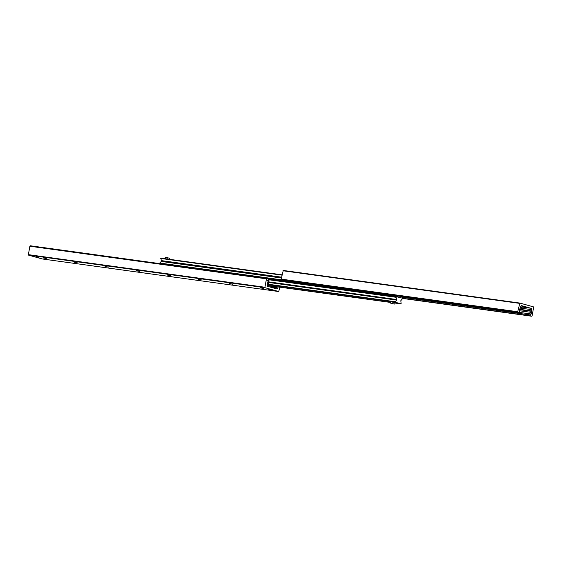 <?xml version="1.0" encoding="UTF-8"?>
<svg xmlns="http://www.w3.org/2000/svg" width="562" height="562" viewBox="0 0 562 562"><rect width="100%" height="100%" fill="white"/><g stroke="black" fill="none" stroke-linecap="round" stroke-linejoin="round"><path stroke-width="0.84" d="M263.487 288.468L260.705 287.87M263.353 288.432L260.213 287.856L263.353 288.432M232.464 284.196L229.675 283.599M232.331 284.154L229.191 283.578L232.331 284.154M201.435 279.918L198.653 279.321M201.308 279.883L198.161 279.307L201.308 279.883M170.412 275.64L167.631 275.043M170.279 275.605L167.139 275.029L170.279 275.605M139.39 271.369L136.601 270.772M139.257 271.327L136.116 270.751L139.257 271.327M108.361 267.091L105.579 266.493M108.234 267.055L105.087 266.479L108.234 267.055M77.338 262.819L74.556 262.222M77.205 262.777L74.065 262.201L77.205 262.777M46.316 258.541L43.527 257.944M46.182 258.506L43.042 257.93L46.182 258.506M270.273 289.62L267.99 289.198L270.273 289.62M38.567 257.22L36.284 256.799L38.567 257.22M269.605 289.142L267.638 288.784L269.605 289.142M38.975 257.656L37.008 257.298L38.975 257.656M279.911 287.182L278.717 291.538L264.85 287.646L266.458 278.836A0.576 0.421 -82.2 0 1 266.992 278.394L268.025 278.682A0.569 0.414 -82.2 0 1 268.165 279.644L267.379 280.571A1.447 1.061 97.8 0 0 267.034 282.187L267.329 283.332A0.576 0.421 -82.2 0 1 267.336 283.677L267.055 284.983A1.152 0.85 97.8 0 0 267.638 286.339L276.75 288.896A1.152 0.85 97.8 0 0 277.818 288.004L278.05 286.922M266.908 278.38L30.425 245.791A0.576 0.421 97.8 0 0 29.891 246.24L28.29 255.05L42.185 258.942M526.257 307.112L524.29 306.754L526.257 307.112M533.71 306.95L532.109 315.76A0.576 0.421 -82.2 0 1 531.575 316.209L530.542 315.914A0.569 0.414 -82.2 0 1 530.395 314.959L531.181 314.025A1.447 1.061 97.8 0 0 531.526 312.409L531.231 311.271A0.576 0.421 -82.2 0 1 531.231 310.927L531.504 309.62A1.152 0.85 97.8 0 0 530.928 308.257L521.81 305.7A1.152 0.85 97.8 0 0 520.749 306.599L520.468 307.906A0.576 0.421 -82.2 0 1 520.328 308.208L519.597 309.065A1.447 1.061 97.8 0 0 519.253 310.681L519.576 311.917A0.569 0.414 -82.2 0 1 519.056 312.697L518.024 312.402A0.576 0.421 -82.2 0 1 517.735 311.727L519.843 303.058L533.71 306.95M529.348 307.814L522.239 306.838L529.552 307.878M519.815 303.058L283.283 270.462L281.169 279.124A0.576 0.421 97.8 0 0 281.457 279.806L282.496 280.094A0.569 0.414 97.8 0 0 282.574 280.108M294.333 288.728L296.673 289.156L294.333 288.728M325.356 292.999L327.702 293.427L325.356 292.999M356.385 297.277L358.725 297.705L356.385 297.277M387.408 301.548L389.747 301.984L387.408 301.548M391.651 301.892L394.475 302.504M392.262 299.23C393.112 299.328 393.112 299.328 392.262 299.23C393.112 299.328 393.112 299.328 392.262 299.23M400.818 300.691L401.149 303.887L394.974 302.152L396.603 300.038L396.048 296.631L402.301 298.148L402.223 299.033L400.818 300.691M268.109 284.477L394.91 301.956L268.102 284.512M166.078 261.744C164.968 261.569 164.968 261.569 166.078 261.744M160.908 258.134L282.089 274.832L160.929 258.134L161.357 261.302L159.58 263.585M402.406 296.624L402.371 298.169L396.203 296.434L396.238 295.774M271.706 286.746L274.951 287.189L274.804 287.899L271.622 287.456M267.189 285.967L268.643 286.163L268.791 285.461L267.99 285.046L269.247 279.166L268.734 279.026L267.477 284.906A0.899 0.66 97.8 0 0 267.926 285.967L268.643 286.163M274.804 287.899L275.513 288.095A0.899 0.66 97.8 0 0 276.342 287.393L276.49 286.711M275.963 286.634L275.682 287.393L274.951 287.189M268.292 278.963L268.734 279.026M395.086 295.612L284.421 280.361M394.559 295.542L284.393 280.487M395.044 295.809L394.531 295.661M402.518 297.958L402.891 298.008L403.165 296.729M402.891 298.008L403.404 298.155L403.692 296.799M402.497 298.029L403.404 298.155M271.551 287.442L271.762 286.472L268.734 285.749M521.086 305.932L522.351 306.325L522.049 307.73L520.545 307.526M520.595 307.302L522.049 307.73M169.183 259.272L169.401 258.239L167.35 257.663L165.411 257.396L165.13 258.71M167.069 258.977L167.35 257.663M390.752 303.241L391.061 301.773L393 302.047L395.058 302.623L394.742 304.084L390.752 303.241L394.742 304.084M393 302.047L392.69 303.508M28.1 254.607L264.667 287.21M28.29 255.05L264.85 287.646M29.891 246.24L266.458 278.836M276.188 287.779L277.818 288.004M42.129 258.934L278.689 291.53M531.617 316.216L402.42 298.415L531.575 316.209M402.406 298.26L530.542 315.914M403.544 297.474L530.395 314.959M519.52 312.423L531.181 314.025M519.267 310.723L531.526 312.409M519.295 309.62L531.231 311.271M519.436 309.297L531.231 310.927M520.405 308.088L531.504 309.62M522.189 307.056L530.928 308.257M282.496 280.094L519.056 312.697M281.457 279.806L518.024 312.402M281.169 279.124L517.735 311.727M282.96 270.758L519.527 303.361M268.657 281.941L396.617 299.581L268.657 281.948M396.547 299.497L268.671 281.871M396.484 300.01L268.559 282.384L396.519 300.01M268.552 282.426L396.428 300.052M269.114 279.792L395.978 297.277M395.971 297.003L269.17 279.525M269.177 279.145L396.048 296.631M395.023 301.71L268.165 284.232M268.2 278.801L396.245 296.448L268.207 278.808M401.135 303.88L394.967 303.03L401.149 303.887M390.913 302.475L268.755 285.644L390.913 302.475M268.074 284.667L394.974 302.152M159.685 263.114L282.089 279.981M281.527 279.827L159.72 263.037M396.133 296.265L267.54 278.548M160.711 258.316L282.047 275.036M161.083 261.421L281.407 278.007M281.443 277.846L161.357 261.302M161.456 260.852L281.541 277.403M281.583 277.178L161.266 260.599M160.704 258.443L282.019 275.162M282.04 275.078L160.704 258.358M268.193 278.794L396.203 296.434M272.331 287.66L275.513 288.095M267.926 285.967L267.133 285.854M267.083 284.85L267.477 284.906M271.713 286.683L275.83 287.252M30.383 245.784L266.95 278.38M42.157 258.942L278.717 291.538M282.531 280.101L519.098 312.704M283.283 270.462L519.843 303.058M272.366 287.667L275.584 288.109M268.214 286.501L268.292 286.121"/></g></svg>
